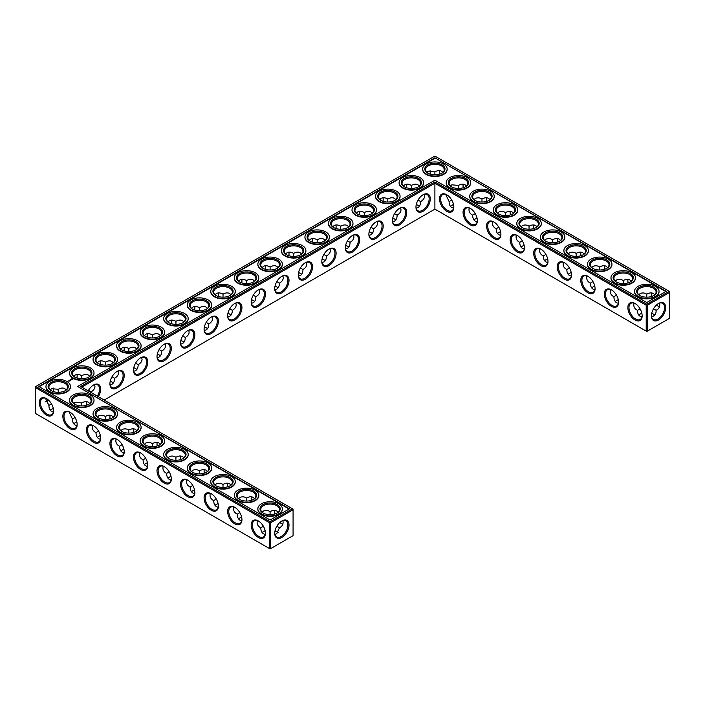 <?xml version="1.0" encoding="UTF-8"?>
<svg xmlns="http://www.w3.org/2000/svg" width="705" height="705" viewBox="0 0 705 705"><rect width="100%" height="100%" fill="white"/><g stroke="black" fill="none" stroke-linecap="round" stroke-linejoin="round"><path stroke-width="1.06" d="M653.632 314.227A10.117 5.843 0 0 0 651.684 313.408M641.876 313.408A10.117 5.843 0 0 0 639.911 314.227M654.751 315.082A9.324 5.384 0 0 0 653.368 314.06A9.324 5.384 0 0 0 651.711 313.302M641.858 313.293A9.324 5.384 0 0 0 640.184 314.06A9.324 5.384 0 0 0 638.783 315.091M640.052 308.79L637.452 310.315C637.496 313.24 638.404 315.25 640.184 316.342L641.964 316.924M659.554 303.124C660.259 306.411 659.104 308.808 656.099 310.315L653.5 308.808M656.099 310.315C656.302 313.672 654.795 315.866 651.596 316.906M371.13 232.676A10.117 5.843 0 0 0 369.164 231.857M418.215 205.49A10.117 5.843 0 0 0 416.25 204.67M394.677 219.088A10.117 5.843 0 0 0 392.703 218.268M324.053 259.863A10.117 5.843 0 0 0 322.079 259.035M347.591 246.265A10.117 5.843 0 0 0 345.626 245.446M300.506 273.452A10.117 5.843 0 0 0 298.541 272.632M182.798 341.405A10.117 5.843 0 0 0 180.832 340.586M135.713 368.592A10.117 5.843 0 0 0 133.747 367.772M159.26 355.003A10.117 5.843 0 0 0 157.285 354.183M112.174 382.18A10.117 5.843 0 0 0 110.209 381.361M100.418 435.734A10.117 5.843 0 0 0 98.444 436.554M76.871 422.136A10.117 5.843 0 0 0 74.906 422.956M253.421 300.638A10.117 5.843 0 0 0 251.456 299.81M206.345 327.816A10.117 5.843 0 0 0 204.371 326.997M229.883 314.227A10.117 5.843 0 0 0 227.918 313.408M276.968 287.041A10.117 5.843 0 0 0 274.994 286.221M53.333 408.548A10.117 5.843 0 0 0 51.368 409.367M241.665 517.285A10.117 5.843 0 0 0 239.7 518.104M276.968 531.693A10.117 5.843 0 0 0 275.012 530.883M265.212 530.874A10.117 5.843 0 0 0 263.238 531.693M194.58 490.098A10.117 5.843 0 0 0 192.615 490.918M218.127 503.687A10.117 5.843 0 0 0 216.153 504.507M171.042 476.51A10.117 5.843 0 0 0 169.077 477.329M123.957 449.323A10.117 5.843 0 0 0 121.991 450.142M147.504 462.912A10.117 5.843 0 0 0 145.53 463.731M618.338 299.81A10.117 5.843 0 0 0 616.373 300.638M594.791 286.221A10.117 5.843 0 0 0 592.826 287.041M571.253 272.632A10.117 5.843 0 0 0 569.288 273.452M547.714 259.035A10.117 5.843 0 0 0 545.74 259.863M500.629 231.857A10.117 5.843 0 0 0 498.655 232.676M524.167 245.446A10.117 5.843 0 0 0 522.202 246.265M477.082 218.268A10.117 5.843 0 0 0 475.117 219.088M453.544 204.67A10.117 5.843 0 0 0 451.579 205.49M637.452 310.279C634.438 308.79 633.293 306.393 633.989 303.097M642.149 315.523A9.324 5.384 60 0 1 640.228 319.471A9.324 5.384 60 0 1 630.904 314.086A9.324 5.384 60 0 1 630.904 303.326A9.324 5.384 60 0 1 635.293 303.635M658.259 303.652A9.297 5.367 -60 0 1 662.629 303.353A9.297 5.367 -60 0 1 662.629 314.077A9.297 5.367 -60 0 1 653.332 319.444A9.297 5.367 -60 0 1 651.411 315.505M654.76 294.769L653.368 293.509C651.526 292.522 649.331 292.734 646.776 294.161L646.758 297.184M659.554 306.763A9.324 5.384 60 0 1 657.976 306.067A9.324 5.384 60 0 1 656.496 305.018M651.561 296.488A9.324 5.384 60 0 1 651.385 294.655A9.324 5.384 60 0 1 651.579 292.927M638.8 294.778L640.184 293.536C642.546 292.601 644.731 292.822 646.749 294.179L646.749 294.179M434.897 209.138L434.897 183.256L646.212 305.256L646.212 331.13L646.776 331.456L669.75 318.193L669.75 292.319L647.34 305.256L647.34 331.13L646.212 331.13L434.897 209.138L104.181 400.07M434.897 181.952L646.776 304.278L647.34 305.256L646.212 305.256L646.776 304.278L669.186 291.341L434.897 156.069L35.25 386.807L35.25 387.459L35.814 386.481L270.103 521.744L269.539 522.722L270.667 522.722L270.103 521.744L292.513 508.807L293.077 509.786L270.667 522.722L270.667 548.605L269.539 548.605L269.539 522.722L35.25 387.459L35.25 413.333L270.103 548.931L293.077 535.659L293.077 509.133L80.634 386.481L434.897 181.952L434.897 183.256L81.771 387.133M369.191 231.742A9.324 5.384 180 0 1 370.865 232.509A9.324 5.384 180 0 1 372.258 233.54M416.276 204.565A9.324 5.384 180 0 1 417.95 205.331A9.324 5.384 180 0 1 419.343 206.362M392.729 218.153A9.324 5.384 180 0 1 394.403 218.92A9.324 5.384 180 0 1 395.796 219.951M322.106 258.929A9.324 5.384 180 0 1 323.78 259.696A9.324 5.384 180 0 1 325.172 260.727M345.644 245.34A9.324 5.384 180 0 1 347.318 246.107A9.324 5.384 180 0 1 348.719 247.129M298.567 272.518A9.324 5.384 180 0 1 300.233 273.284A9.324 5.384 180 0 1 301.634 274.315M180.859 340.48A9.324 5.384 180 0 1 182.524 341.246A9.324 5.384 180 0 1 183.926 342.277M133.774 367.666A9.324 5.384 180 0 1 135.448 368.433A9.324 5.384 180 0 1 136.84 369.455M157.312 354.069A9.324 5.384 180 0 1 158.986 354.835A9.324 5.384 180 0 1 160.379 355.866M110.227 381.255A9.324 5.384 180 0 1 111.901 382.022A9.324 5.384 180 0 1 113.293 383.053M97.325 437.417A9.324 5.384 180 0 1 98.718 436.386A9.324 5.384 180 0 1 100.392 435.619M73.778 423.828A9.324 5.384 180 0 1 75.179 422.797A9.324 5.384 180 0 1 76.854 422.031M251.482 299.704A9.324 5.384 180 0 1 253.157 300.471A9.324 5.384 180 0 1 254.549 301.502M204.397 326.891A9.324 5.384 180 0 1 206.071 327.658A9.324 5.384 180 0 1 207.464 328.68M227.935 313.293A9.324 5.384 180 0 1 229.61 314.06A9.324 5.384 180 0 1 231.002 315.091M275.02 286.115A9.324 5.384 180 0 1 276.695 286.882A9.324 5.384 180 0 1 278.087 287.904M50.24 410.231A9.324 5.384 180 0 1 51.632 409.208A9.324 5.384 180 0 1 53.307 408.442M238.572 518.968A9.324 5.384 180 0 1 239.973 517.937A9.324 5.384 180 0 1 241.639 517.17M262.119 532.557A9.324 5.384 180 0 1 263.511 531.535A9.324 5.384 180 0 1 265.186 530.768M275.038 530.768A9.324 5.384 180 0 1 276.695 531.535A9.324 5.384 180 0 1 278.078 532.548M191.496 491.782A9.324 5.384 180 0 1 192.888 490.759A9.324 5.384 180 0 1 194.562 489.993M215.034 505.379A9.324 5.384 180 0 1 216.426 504.348A9.324 5.384 180 0 1 218.101 503.582M167.949 478.193A9.324 5.384 180 0 1 169.341 477.162A9.324 5.384 180 0 1 171.015 476.395M120.863 451.006A9.324 5.384 180 0 1 122.265 449.984A9.324 5.384 180 0 1 123.93 449.217M144.41 464.604A9.324 5.384 180 0 1 145.803 463.573A9.324 5.384 180 0 1 147.477 462.806M618.311 299.704A9.324 5.384 0 0 0 616.637 300.471A9.324 5.384 0 0 0 615.245 301.502M594.773 286.115A9.324 5.384 0 0 0 593.099 286.882A9.324 5.384 0 0 0 591.707 287.904M571.226 272.518A9.324 5.384 0 0 0 569.552 273.284A9.324 5.384 0 0 0 568.159 274.315M547.688 258.929A9.324 5.384 0 0 0 546.014 259.696A9.324 5.384 0 0 0 544.621 260.727M500.603 231.742A9.324 5.384 0 0 0 498.928 232.509A9.324 5.384 0 0 0 497.536 233.54M524.141 245.34A9.324 5.384 0 0 0 522.476 246.107A9.324 5.384 0 0 0 521.074 247.129M477.065 218.153A9.324 5.384 0 0 0 475.39 218.92A9.324 5.384 0 0 0 473.998 219.951M453.518 204.565A9.324 5.384 0 0 0 451.843 205.331A9.324 5.384 0 0 0 450.451 206.362M653.632 295.633A9.324 5.384 0 0 0 656.099 291.993A9.324 5.384 0 0 0 646.776 286.609A9.324 5.384 0 0 0 637.452 291.993A9.324 5.384 0 0 0 639.911 295.633M635.002 303.458L635.002 303.458A10.117 5.843 60 0 1 642.158 315.858A10.117 5.843 60 0 1 635.002 319.991A10.117 5.843 60 0 1 627.847 307.591A10.117 5.843 60 0 1 635.002 303.458M658.54 303.485A10.09 5.825 -60 0 1 665.679 307.6A10.09 5.825 -60 0 1 658.54 319.964A10.09 5.825 -60 0 1 651.402 315.849A10.09 5.825 -60 0 1 658.54 303.485L658.54 303.485M658.259 306.226A10.117 5.843 60 0 1 656.575 304.939M651.667 296.452A10.117 5.843 60 0 1 651.394 294.337M630.094 282.044A9.324 5.384 0 0 0 632.552 278.396A9.324 5.384 0 0 0 623.229 273.011A9.324 5.384 0 0 0 613.905 278.396A9.324 5.384 0 0 0 616.373 282.044M631.222 281.172L629.821 279.92C627.988 278.924 625.784 279.145 623.229 280.572L623.211 283.586M615.253 281.18L616.637 279.938C618.999 279.013 621.184 279.224 623.202 280.59M628.023 282.89A9.324 5.384 60 0 1 627.847 281.066A9.324 5.384 60 0 1 628.04 279.339M616.514 295.192L613.905 296.717C613.949 299.651 614.857 301.661 616.637 302.753L618.426 303.335M613.905 296.69C610.9 295.192 609.746 292.804 610.451 289.508M618.611 301.925A9.324 5.384 60 0 1 616.69 305.882A9.324 5.384 60 0 1 607.366 300.497A9.324 5.384 60 0 1 607.366 289.737A9.324 5.384 60 0 1 611.746 290.046M517.294 235.505L517.294 235.505A10.117 5.843 60 0 1 524.449 247.896A10.117 5.843 60 0 1 517.294 252.029A10.117 5.843 60 0 1 510.138 239.638A10.117 5.843 60 0 1 517.294 235.505L517.294 235.505M493.747 221.908A10.117 5.843 60 0 1 493.756 221.908A10.117 5.843 60 0 1 500.911 234.307A10.117 5.843 60 0 1 493.747 238.44A10.117 5.843 60 0 1 486.591 226.041A10.117 5.843 60 0 1 493.747 221.908L493.747 221.908M470.209 208.319L470.209 208.319A10.117 5.843 60 0 1 477.364 220.718A10.117 5.843 60 0 1 470.209 224.842A10.117 5.843 60 0 1 463.053 212.452A10.117 5.843 60 0 1 470.209 208.319L470.209 208.319M446.67 194.73L446.67 194.73A10.117 5.843 60 0 1 453.826 207.12A10.117 5.843 60 0 1 446.67 211.253A10.117 5.843 60 0 1 439.515 198.863A10.117 5.843 60 0 1 446.67 194.73L446.67 194.73M611.464 289.87L611.464 289.87A10.117 5.843 60 0 1 618.62 302.269A10.117 5.843 60 0 1 611.464 306.393A10.117 5.843 60 0 1 604.3 294.003A10.117 5.843 60 0 1 611.464 289.87L611.464 289.87M587.917 276.281L587.917 276.281A10.117 5.843 60 0 1 595.073 288.671A10.117 5.843 60 0 1 587.917 292.804A10.117 5.843 60 0 1 580.761 280.405A10.117 5.843 60 0 1 587.917 276.281L587.917 276.281M564.379 262.683L564.379 262.683A10.117 5.843 60 0 1 571.535 275.082A10.117 5.843 60 0 1 564.379 279.215A10.117 5.843 60 0 1 557.223 266.816A10.117 5.843 60 0 1 564.379 262.683L564.379 262.683M540.832 249.094L540.832 249.094A10.117 5.843 60 0 1 547.988 261.493A10.117 5.843 60 0 1 540.832 265.618A10.117 5.843 60 0 1 533.676 253.227A10.117 5.843 60 0 1 540.832 249.094L540.832 249.094M423.123 194.73L423.123 194.73A10.117 5.843 120 0 0 415.968 207.12A10.117 5.843 120 0 0 423.123 211.253A10.117 5.843 120 0 0 430.279 198.863A10.117 5.843 120 0 0 423.123 194.73L423.123 194.73M399.585 208.319L399.585 208.319A10.117 5.843 120 0 0 392.429 220.718A10.117 5.843 120 0 0 399.585 224.842A10.117 5.843 120 0 0 406.741 212.452A10.117 5.843 120 0 0 399.585 208.319L399.585 208.319M376.038 221.908L376.038 221.908A10.117 5.843 120 0 0 368.882 234.307A10.117 5.843 120 0 0 376.038 238.44A10.117 5.843 120 0 0 383.203 226.041A10.117 5.843 120 0 0 376.038 221.908L376.038 221.908M352.5 235.505L352.5 235.505A10.117 5.843 120 0 0 345.344 247.896A10.117 5.843 120 0 0 352.5 252.029A10.117 5.843 120 0 0 359.656 239.638A10.117 5.843 120 0 0 352.5 235.505L352.5 235.505M328.962 249.094L328.962 249.094A10.117 5.843 120 0 0 321.797 261.493A10.117 5.843 120 0 0 328.962 265.618A10.117 5.843 120 0 0 336.118 253.227A10.117 5.843 120 0 0 328.962 249.094L328.962 249.094M305.415 262.683L305.415 262.683A10.117 5.843 120 0 0 298.259 275.082A10.117 5.843 120 0 0 305.415 279.215A10.117 5.843 120 0 0 312.571 266.816A10.117 5.843 120 0 0 305.415 262.683L305.415 262.683M281.877 276.281L281.877 276.281A10.117 5.843 120 0 0 274.721 288.671A10.117 5.843 120 0 0 281.877 292.804A10.117 5.843 120 0 0 289.032 280.405A10.117 5.843 120 0 0 281.877 276.281L281.877 276.281M258.33 289.87L258.33 289.87A10.117 5.843 120 0 0 251.174 302.269A10.117 5.843 120 0 0 258.33 306.393A10.117 5.843 120 0 0 265.485 294.003A10.117 5.843 120 0 0 258.33 289.87L258.33 289.87M234.791 303.458L234.791 303.458A10.117 5.843 120 0 0 227.636 315.858A10.117 5.843 120 0 0 234.791 319.991A10.117 5.843 120 0 0 241.947 307.591A10.117 5.843 120 0 0 234.791 303.458L234.791 303.458M211.253 317.056A10.117 5.843 120 0 0 211.244 317.056A10.117 5.843 120 0 0 204.089 329.446A10.117 5.843 120 0 0 211.253 333.58A10.117 5.843 120 0 0 218.409 321.18A10.117 5.843 120 0 0 211.253 317.056L211.244 317.056M187.706 330.645L187.706 330.645A10.117 5.843 120 0 0 180.55 343.044A10.117 5.843 120 0 0 187.706 347.168A10.117 5.843 120 0 0 194.862 334.778A10.117 5.843 120 0 0 187.706 330.645L187.706 330.645M164.168 344.234L164.168 344.234A10.117 5.843 120 0 0 157.012 356.633A10.117 5.843 120 0 0 164.168 360.766A10.117 5.843 120 0 0 171.324 348.367A10.117 5.843 120 0 0 164.168 344.234L164.168 344.234M140.621 357.832L140.621 357.832A10.117 5.843 120 0 0 133.465 370.222A10.117 5.843 120 0 0 140.621 374.355A10.117 5.843 120 0 0 147.777 361.956A10.117 5.843 120 0 0 140.621 357.832L140.621 357.832M117.083 371.42L117.083 371.42A10.117 5.843 120 0 0 109.927 383.82A10.117 5.843 120 0 0 117.083 387.944A10.117 5.843 120 0 0 124.239 375.553A10.117 5.843 120 0 0 117.083 371.42L117.083 371.42M98.312 396.686A10.117 5.843 120 0 0 100.225 386.463A10.117 5.843 120 0 0 93.536 385.009L93.536 385.009A10.117 5.843 120 0 0 88.204 390.843M157.285 445.965A10.117 5.843 60 0 1 157.012 443.85M133.747 432.368A10.117 5.843 60 0 1 133.474 430.253M110.209 418.779A10.117 5.843 60 0 1 109.927 416.664M86.662 405.19A10.117 5.843 60 0 1 86.389 403.075M281.586 523.692A10.117 5.843 60 0 1 279.903 522.405M274.994 513.919A10.117 5.843 60 0 1 274.721 511.804M251.456 500.33A10.117 5.843 60 0 1 251.183 498.215M227.918 486.732A10.117 5.843 60 0 1 227.636 484.626M204.371 473.143A10.117 5.843 60 0 1 204.097 471.028M180.832 459.554A10.117 5.843 60 0 1 180.559 457.439M281.877 520.951L281.877 520.951A10.09 5.825 120 0 0 274.738 533.315A10.09 5.825 120 0 0 281.877 537.439A10.09 5.825 120 0 0 289.015 525.075A10.09 5.825 120 0 0 281.877 520.951L281.877 520.951M46.459 398.607L46.459 398.607A10.117 5.843 60 0 1 53.615 410.997A10.117 5.843 60 0 1 46.459 415.13A10.117 5.843 60 0 1 39.295 402.731A10.117 5.843 60 0 1 46.459 398.607L46.459 398.607M69.998 412.196L69.998 412.196A10.117 5.843 60 0 1 77.153 424.595A10.117 5.843 60 0 1 69.998 428.719A10.117 5.843 60 0 1 62.842 416.329A10.117 5.843 60 0 1 69.998 412.196L69.998 412.196M93.536 425.785L93.536 425.785A10.117 5.843 60 0 1 100.7 438.184A10.117 5.843 60 0 1 93.536 442.317A10.117 5.843 60 0 1 86.38 429.918A10.117 5.843 60 0 1 93.536 425.785L93.536 425.785M117.083 439.382L117.083 439.382A10.117 5.843 60 0 1 124.239 451.773A10.117 5.843 60 0 1 117.083 455.906A10.117 5.843 60 0 1 109.927 443.507A10.117 5.843 60 0 1 117.083 439.382L117.083 439.382M140.621 452.971L140.621 452.971A10.117 5.843 60 0 1 147.777 465.362A10.117 5.843 60 0 1 140.621 469.495A10.117 5.843 60 0 1 133.465 457.104A10.117 5.843 60 0 1 140.621 452.971L140.621 452.971M164.168 466.56L164.168 466.56A10.117 5.843 60 0 1 171.324 478.959A10.117 5.843 60 0 1 164.168 483.092A10.117 5.843 60 0 1 157.012 470.693A10.117 5.843 60 0 1 164.168 466.56L164.168 466.56M187.706 480.158L187.706 480.158A10.117 5.843 60 0 1 194.862 492.548A10.117 5.843 60 0 1 187.706 496.681A10.117 5.843 60 0 1 180.55 484.282A10.117 5.843 60 0 1 187.706 480.158L187.706 480.158M211.253 493.747L211.253 493.747A10.117 5.843 60 0 1 218.409 506.137A10.117 5.843 60 0 1 211.253 510.27A10.117 5.843 60 0 1 204.089 497.88A10.117 5.843 60 0 1 211.253 493.747L211.253 493.747M234.791 507.336L234.791 507.336A10.117 5.843 60 0 1 241.947 519.735A10.117 5.843 60 0 1 234.791 523.868A10.117 5.843 60 0 1 227.636 511.469A10.117 5.843 60 0 1 234.791 507.336L234.791 507.336M258.33 520.933L258.33 520.933A10.117 5.843 60 0 1 265.485 533.324A10.117 5.843 60 0 1 258.33 537.457A10.117 5.843 60 0 1 251.174 525.058A10.117 5.843 60 0 1 258.33 520.933L258.33 520.933M430.262 172.02A10.09 5.825 -60 0 1 429.988 174.117M406.459 187.715A10.117 5.843 120 0 0 406.732 185.6M382.921 201.313A10.117 5.843 120 0 0 383.194 199.198M359.374 214.902A10.117 5.843 120 0 0 359.647 212.787M335.836 228.49A10.117 5.843 120 0 0 336.109 226.375M312.297 242.088A10.117 5.843 120 0 0 312.571 239.973M288.75 255.677A10.117 5.843 120 0 0 289.024 253.562M265.212 269.266A10.117 5.843 120 0 0 265.485 267.151M241.665 282.864A10.117 5.843 120 0 0 241.938 280.749M218.127 296.452A10.117 5.843 120 0 0 218.4 294.337M194.58 310.041A10.117 5.843 120 0 0 194.862 307.926M171.042 323.639A10.117 5.843 120 0 0 171.315 321.524M147.504 337.228A10.117 5.843 120 0 0 147.777 335.113M123.957 350.817A10.117 5.843 120 0 0 124.23 348.702M100.418 364.414A10.117 5.843 120 0 0 100.692 362.3M76.871 378.003A10.117 5.843 120 0 0 77.145 375.888M46.741 401.348A10.09 5.825 120 0 0 48.425 400.061M53.316 391.592A10.09 5.825 120 0 0 53.589 389.495M533.958 228.49A10.117 5.843 60 0 1 533.685 226.375M510.42 214.902A10.117 5.843 60 0 1 510.138 212.787M486.873 201.313A10.117 5.843 60 0 1 486.6 199.198M463.335 187.715A10.117 5.843 60 0 1 463.062 185.6M439.788 174.126A10.117 5.843 60 0 1 439.515 172.011M628.129 282.864A10.117 5.843 60 0 1 627.855 280.749M604.582 269.266A10.117 5.843 60 0 1 604.308 267.151M581.043 255.677A10.117 5.843 60 0 1 580.77 253.562M557.496 242.088A10.117 5.843 60 0 1 557.223 239.973M369.076 235.373L370.865 234.791C372.645 233.699 373.553 231.689 373.597 228.764L370.98 227.257M416.161 208.195L417.95 207.614C419.722 206.521 420.638 204.503 420.673 201.577L418.065 200.07M392.623 221.784L394.403 221.203C396.184 220.11 397.091 218.101 397.135 215.166L394.527 213.659M322 262.56L323.78 261.978C325.56 260.885 326.468 258.876 326.512 255.941L323.895 254.435M345.538 248.971L347.318 248.389C349.098 247.296 350.006 245.278 350.05 242.353L347.442 240.846M298.453 276.149L300.233 275.567C302.013 274.474 302.93 272.465 302.965 269.539L300.356 268.032M180.744 344.111L182.524 343.529C184.305 342.436 185.221 340.427 185.256 337.492L182.648 335.985M133.659 371.297L135.448 370.715C137.219 369.623 138.136 367.605 138.171 364.679L135.563 363.172M157.206 357.699L158.986 357.118C160.766 356.025 161.674 354.016 161.718 351.09L159.101 349.574M91.077 392.5L91.095 391.865L88.478 390.35M110.121 384.886L111.901 384.304C113.681 383.212 114.589 381.202 114.633 378.268L112.025 376.761M92.531 425.423C91.826 428.719 92.981 431.107 95.986 432.606L95.986 432.641C96.1 436.554 97.607 438.757 100.498 439.25M95.986 432.606L98.594 431.116M68.984 411.835L72.448 419.043C72.562 422.956 74.069 425.168 76.96 425.661M72.448 419.017L75.047 417.519M251.368 303.335L253.157 302.753C254.928 301.661 255.844 299.651 255.88 296.717L253.271 295.21M204.283 330.522L206.071 329.94C207.852 328.847 208.759 326.829 208.803 323.903L206.186 322.396M227.83 316.924L229.61 316.342C231.39 315.25 232.298 313.24 232.342 310.315L229.733 308.799M274.915 289.746L276.695 289.165C278.475 288.072 279.383 286.054 279.427 283.128L276.809 281.621M45.446 398.237L48.901 405.454C49.015 409.367 50.522 411.57 53.421 412.072M48.901 405.419L51.509 403.93M233.778 506.974C233.073 510.27 234.227 512.658 237.241 514.157L237.241 514.192C237.356 518.104 238.863 520.308 241.753 520.801M237.241 514.157L239.841 512.667M274.932 534.372L276.695 533.791L279.427 527.781L276.827 526.283M257.325 520.563C256.62 523.859 257.774 526.256 260.779 527.745L260.779 527.781C260.894 531.693 262.401 533.897 265.291 534.399M260.779 527.745L263.388 526.256M186.693 479.788C185.997 483.084 187.142 485.481 190.156 486.97L190.156 487.005C190.271 490.918 191.778 493.121 194.668 493.623M190.156 486.97L192.756 485.481M210.24 493.385C209.535 496.673 210.689 499.07 213.694 500.568L213.694 500.594C213.809 504.507 215.316 506.719 218.215 507.212M213.694 500.568L216.303 499.07M163.155 466.199C162.45 469.495 163.604 471.883 166.618 473.381L166.618 473.416C166.732 477.329 168.231 479.532 171.13 480.026M166.618 473.381L169.218 471.892M116.069 439.012C115.364 442.308 116.519 444.705 119.533 446.195L119.533 446.23C119.647 450.142 121.145 452.346 124.045 452.848M119.533 446.195L122.132 444.705M139.616 452.61C138.911 455.897 140.066 458.294 143.071 459.792L143.071 459.819C143.185 463.731 144.692 465.943 147.583 466.437M143.071 459.792L145.671 458.294M592.967 281.603L590.367 283.128C590.411 286.054 591.319 288.072 593.099 289.165L594.879 289.746M569.428 268.015L566.829 269.539C566.864 272.465 567.781 274.474 569.552 275.567L571.341 276.149M545.89 254.417L543.282 255.941C543.326 258.876 544.234 260.885 546.014 261.978L547.794 262.56M498.805 227.239L496.197 228.764C496.241 231.689 497.148 233.699 498.928 234.791L500.717 235.373M522.343 240.828L519.744 242.353C519.779 245.278 520.695 247.296 522.476 248.389L524.256 248.971M475.258 213.641L472.658 215.166C472.702 218.101 473.61 220.11 475.39 221.203L477.17 221.784M451.72 200.053L449.12 201.577C449.156 204.503 450.072 206.521 451.843 207.614L453.632 208.195M639.62 295.465A10.117 5.843 0 0 0 653.932 295.465A10.117 5.843 0 0 0 653.932 287.208A10.117 5.843 0 0 0 639.62 287.208A10.117 5.843 0 0 0 639.62 295.465L639.62 295.465M616.073 281.877A10.117 5.843 0 0 0 630.385 281.877A10.117 5.843 0 0 0 630.385 273.611A10.117 5.843 0 0 0 616.073 273.611A10.117 5.843 0 0 0 616.073 281.877L616.073 281.877M669.186 291.341L669.75 292.319L669.186 291.341M524.441 247.561A9.324 5.384 60 0 1 522.52 251.509A9.324 5.384 60 0 1 513.196 246.133A9.324 5.384 60 0 1 513.196 235.364A9.324 5.384 60 0 1 517.585 235.673M500.902 233.972A9.324 5.384 60 0 1 498.981 237.92A9.324 5.384 60 0 1 489.658 232.535A9.324 5.384 60 0 1 489.658 221.775A9.324 5.384 60 0 1 494.038 222.084M477.364 220.374A9.324 5.384 60 0 1 475.434 224.331A9.324 5.384 60 0 1 466.111 218.947A9.324 5.384 60 0 1 466.111 208.186A9.324 5.384 60 0 1 470.499 208.495M453.817 206.785A9.324 5.384 60 0 1 451.896 210.733A9.324 5.384 60 0 1 442.573 205.358A9.324 5.384 60 0 1 442.573 194.589A9.324 5.384 60 0 1 446.952 194.897M595.073 288.336A9.324 5.384 60 0 1 593.143 292.284A9.324 5.384 60 0 1 583.819 286.909A9.324 5.384 60 0 1 583.819 276.14A9.324 5.384 60 0 1 588.208 276.448M571.526 274.747A9.324 5.384 60 0 1 569.605 278.695A9.324 5.384 60 0 1 560.281 273.311A9.324 5.384 60 0 1 560.281 262.551A9.324 5.384 60 0 1 564.661 262.859M547.988 261.15A9.324 5.384 60 0 1 546.058 265.106A9.324 5.384 60 0 1 536.743 259.722A9.324 5.384 60 0 1 536.743 248.962A9.324 5.384 60 0 1 541.123 249.27M415.976 206.785A9.324 5.384 120 0 0 417.898 210.733A9.324 5.384 120 0 0 427.221 205.358A9.324 5.384 120 0 0 427.221 194.589A9.324 5.384 120 0 0 422.841 194.897M392.429 220.374A9.324 5.384 120 0 0 394.359 224.331A9.324 5.384 120 0 0 403.683 218.947A9.324 5.384 120 0 0 403.683 208.186A9.324 5.384 120 0 0 399.294 208.495M368.891 233.972A9.324 5.384 120 0 0 370.812 237.92A9.324 5.384 120 0 0 380.136 232.535A9.324 5.384 120 0 0 380.136 221.775A9.324 5.384 120 0 0 375.756 222.084M345.353 247.561A9.324 5.384 120 0 0 347.274 251.509A9.324 5.384 120 0 0 356.598 246.133A9.324 5.384 120 0 0 356.598 235.364A9.324 5.384 120 0 0 352.209 235.673M321.806 261.15A9.324 5.384 120 0 0 323.736 265.106A9.324 5.384 120 0 0 333.051 259.722A9.324 5.384 120 0 0 333.051 248.962A9.324 5.384 120 0 0 328.671 249.27M298.268 274.747A9.324 5.384 120 0 0 300.189 278.695A9.324 5.384 120 0 0 309.513 273.311A9.324 5.384 120 0 0 309.513 262.551A9.324 5.384 120 0 0 305.124 262.859M274.721 288.336A9.324 5.384 120 0 0 276.651 292.284A9.324 5.384 120 0 0 285.974 286.909A9.324 5.384 120 0 0 285.974 276.14A9.324 5.384 120 0 0 281.586 276.448M251.183 301.925A9.324 5.384 120 0 0 253.104 305.882A9.324 5.384 120 0 0 262.427 300.497A9.324 5.384 120 0 0 262.427 289.737A9.324 5.384 120 0 0 258.048 290.046M227.636 315.523A9.324 5.384 120 0 0 229.566 319.471A9.324 5.384 120 0 0 238.889 314.086A9.324 5.384 120 0 0 238.889 303.326A9.324 5.384 120 0 0 234.501 303.635M204.097 329.112A9.324 5.384 120 0 0 206.019 333.06A9.324 5.384 120 0 0 215.342 327.684A9.324 5.384 120 0 0 215.342 316.915A9.324 5.384 120 0 0 210.962 317.224M180.559 342.7A9.324 5.384 120 0 0 182.48 346.657A9.324 5.384 120 0 0 191.804 341.273A9.324 5.384 120 0 0 191.804 330.513A9.324 5.384 120 0 0 187.415 330.821M157.012 356.298A9.324 5.384 120 0 0 158.942 360.246A9.324 5.384 120 0 0 168.257 354.862A9.324 5.384 120 0 0 168.257 344.102A9.324 5.384 120 0 0 163.877 344.41M133.474 369.887A9.324 5.384 120 0 0 135.395 373.835A9.324 5.384 120 0 0 144.719 368.459A9.324 5.384 120 0 0 144.719 357.691A9.324 5.384 120 0 0 140.339 357.999M109.927 383.476A9.324 5.384 120 0 0 111.857 387.433A9.324 5.384 120 0 0 121.181 382.048A9.324 5.384 120 0 0 121.181 371.288A9.324 5.384 120 0 0 116.792 371.597M97.343 396.122A9.324 5.384 120 0 0 97.634 384.877A9.324 5.384 120 0 0 93.254 385.186M157.18 445.992A9.324 5.384 60 0 1 157.012 444.159A9.324 5.384 60 0 1 157.206 442.44M133.642 432.403A9.324 5.384 60 0 1 133.465 430.57A9.324 5.384 60 0 1 133.659 428.851M110.095 418.814A9.324 5.384 60 0 1 109.927 416.981A9.324 5.384 60 0 1 110.121 415.254M86.556 405.216A9.324 5.384 60 0 1 86.38 403.383A9.324 5.384 60 0 1 86.574 401.665M282.881 524.229A9.324 5.384 60 0 1 281.313 523.542A9.324 5.384 60 0 1 279.823 522.484M274.888 513.954A9.324 5.384 60 0 1 274.721 512.121A9.324 5.384 60 0 1 274.915 510.402M251.35 500.365A9.324 5.384 60 0 1 251.174 498.532A9.324 5.384 60 0 1 251.368 496.805M227.803 486.767A9.324 5.384 60 0 1 227.636 484.934A9.324 5.384 60 0 1 227.83 483.216M204.265 473.178A9.324 5.384 60 0 1 204.089 471.345A9.324 5.384 60 0 1 204.283 469.627M180.727 459.589A9.324 5.384 60 0 1 180.55 457.757A9.324 5.384 60 0 1 180.744 456.029M274.738 532.98A9.297 5.367 120 0 0 276.66 536.919A9.297 5.367 120 0 0 285.957 531.552A9.297 5.367 120 0 0 285.957 520.819A9.297 5.367 120 0 0 281.586 521.127M53.606 410.662A9.324 5.384 60 0 1 51.685 414.611A9.324 5.384 60 0 1 42.362 409.235A9.324 5.384 60 0 1 42.362 398.466A9.324 5.384 60 0 1 46.741 398.774M77.145 424.251A9.324 5.384 60 0 1 75.224 428.208A9.324 5.384 60 0 1 65.9 422.824A9.324 5.384 60 0 1 65.9 412.064A9.324 5.384 60 0 1 70.288 412.372M100.692 437.849A9.324 5.384 60 0 1 98.762 441.797A9.324 5.384 60 0 1 89.447 436.413A9.324 5.384 60 0 1 89.447 425.653A9.324 5.384 60 0 1 93.827 425.961M124.23 451.438A9.324 5.384 60 0 1 122.309 455.386A9.324 5.384 60 0 1 112.985 450.01A9.324 5.384 60 0 1 112.985 439.241A9.324 5.384 60 0 1 117.374 439.55M147.777 465.027A9.324 5.384 60 0 1 145.847 468.984A9.324 5.384 60 0 1 136.523 463.599A9.324 5.384 60 0 1 136.523 452.83A9.324 5.384 60 0 1 140.912 453.148M171.315 478.625A9.324 5.384 60 0 1 169.394 482.572A9.324 5.384 60 0 1 160.07 477.188A9.324 5.384 60 0 1 160.07 466.428A9.324 5.384 60 0 1 164.45 466.736M194.862 492.213A9.324 5.384 60 0 1 192.932 496.161A9.324 5.384 60 0 1 183.608 490.786A9.324 5.384 60 0 1 183.608 480.017A9.324 5.384 60 0 1 187.997 480.325M218.4 505.802A9.324 5.384 60 0 1 216.479 509.759A9.324 5.384 60 0 1 207.155 504.375A9.324 5.384 60 0 1 207.155 493.606A9.324 5.384 60 0 1 211.535 493.923M241.938 519.4A9.324 5.384 60 0 1 240.017 523.348A9.324 5.384 60 0 1 230.694 517.963A9.324 5.384 60 0 1 230.694 507.203A9.324 5.384 60 0 1 235.082 507.512M265.485 532.989A9.324 5.384 60 0 1 263.555 536.937A9.324 5.384 60 0 1 254.241 531.561A9.324 5.384 60 0 1 254.241 520.792A9.324 5.384 60 0 1 258.62 521.101M430.068 170.628A9.297 5.367 -60 0 1 430.262 172.337A9.297 5.367 -60 0 1 430.094 174.153M406.565 187.75A9.324 5.384 120 0 0 406.741 185.917A9.324 5.384 120 0 0 406.547 184.199M383.026 201.339A9.324 5.384 120 0 0 383.203 199.515A9.324 5.384 120 0 0 383 197.788M359.48 214.937A9.324 5.384 120 0 0 359.656 213.104A9.324 5.384 120 0 0 359.462 211.377M335.941 228.526A9.324 5.384 120 0 0 336.118 226.693A9.324 5.384 120 0 0 335.924 224.974M312.403 242.115A9.324 5.384 120 0 0 312.571 240.29A9.324 5.384 120 0 0 312.377 238.563M288.856 255.712A9.324 5.384 120 0 0 289.032 253.879A9.324 5.384 120 0 0 288.839 252.152M265.318 269.301A9.324 5.384 120 0 0 265.485 267.468A9.324 5.384 120 0 0 265.291 265.75M241.771 282.89A9.324 5.384 120 0 0 241.947 281.066A9.324 5.384 120 0 0 241.753 279.339M218.233 296.488A9.324 5.384 120 0 0 218.409 294.655A9.324 5.384 120 0 0 218.215 292.927M194.695 310.077A9.324 5.384 120 0 0 194.862 308.244A9.324 5.384 120 0 0 194.668 306.525M171.148 323.665A9.324 5.384 120 0 0 171.324 321.841A9.324 5.384 120 0 0 171.13 320.114M147.609 337.263A9.324 5.384 120 0 0 147.777 335.43A9.324 5.384 120 0 0 147.583 333.703M124.062 350.852A9.324 5.384 120 0 0 124.239 349.019A9.324 5.384 120 0 0 124.045 347.301M100.524 364.441A9.324 5.384 120 0 0 100.7 362.608A9.324 5.384 120 0 0 100.498 360.889M76.977 378.039A9.324 5.384 120 0 0 77.153 376.206A9.324 5.384 120 0 0 76.96 374.478M45.446 401.876A9.297 5.367 120 0 0 47.023 401.189A9.297 5.367 120 0 0 48.513 400.132M53.421 391.619A9.297 5.367 120 0 0 53.598 389.803A9.297 5.367 120 0 0 53.404 388.094M533.852 228.526A9.324 5.384 60 0 1 533.676 226.693A9.324 5.384 60 0 1 533.87 224.974M510.305 214.937A9.324 5.384 60 0 1 510.138 213.104A9.324 5.384 60 0 1 510.332 211.377M486.767 201.339A9.324 5.384 60 0 1 486.591 199.515A9.324 5.384 60 0 1 486.785 197.788M463.229 187.75A9.324 5.384 60 0 1 463.053 185.917A9.324 5.384 60 0 1 463.247 184.199M439.682 174.161A9.324 5.384 60 0 1 439.515 172.328A9.324 5.384 60 0 1 439.708 170.601M604.476 269.301A9.324 5.384 60 0 1 604.3 267.468A9.324 5.384 60 0 1 604.502 265.75M580.938 255.712A9.324 5.384 60 0 1 580.761 253.879A9.324 5.384 60 0 1 580.955 252.152M557.391 242.115A9.324 5.384 60 0 1 557.223 240.29A9.324 5.384 60 0 1 557.417 238.563M377.069 221.546L377.457 223.379C377.395 225.468 376.109 227.257 373.597 228.764M348.719 226.807L347.318 225.556C345.485 224.56 343.282 224.78 340.726 226.208L340.726 226.208C338.171 224.78 335.977 224.56 334.135 225.556L332.742 226.807M353.522 235.135L353.91 236.968C353.857 239.057 352.57 240.854 350.05 242.353M340.726 229.222L340.726 226.208M364.274 215.633L364.274 212.61C361.718 211.183 359.515 210.971 357.682 211.958L356.281 213.218M372.258 213.218L370.865 211.958C369.023 210.971 366.829 211.183 364.274 212.61L364.274 212.61M424.146 194.36L424.542 196.193C424.481 198.281 423.194 200.079 420.673 201.577M395.796 199.621L394.403 198.369C392.57 197.374 390.367 197.594 387.812 199.022L387.812 199.022C385.256 197.594 383.062 197.374 381.22 198.369L379.828 199.621M400.607 207.949L400.995 209.79C400.933 211.87 399.647 213.668 397.135 215.166M387.812 202.035L387.812 199.022M411.359 188.446L411.359 185.433C408.794 184.005 406.6 183.785 404.767 184.78L403.366 186.032M419.343 186.032L417.95 184.78C416.109 183.785 413.914 184.005 411.359 185.433L411.359 185.433M329.984 248.724L330.372 250.566C330.31 252.646 329.024 254.443 326.512 255.941M301.634 253.994L300.233 252.734C298.4 251.747 296.206 251.958 293.641 253.386L293.641 253.386C291.086 251.958 288.891 251.747 287.05 252.734L285.657 253.994M306.437 262.322L306.825 264.155C306.772 266.243 305.485 268.032 302.965 269.539M293.641 256.409L293.641 253.386M317.188 242.811L317.188 239.797C314.633 238.369 312.43 238.149 310.597 239.145L309.204 240.396M325.172 240.396L323.78 239.145C321.938 238.149 319.744 238.369 317.188 239.797L317.188 239.797M278.087 267.583L276.695 266.331C274.862 265.336 272.659 265.556 270.103 266.983L270.103 266.983C267.548 265.556 265.353 265.336 263.511 266.331L262.119 267.583M282.899 275.911L283.287 277.744C283.225 279.832 281.938 281.63 279.427 283.128M270.103 269.997L270.103 266.983M188.728 330.275L189.116 332.117C189.063 334.196 187.777 335.994 185.256 337.492M160.379 335.545L158.986 334.285C157.144 333.298 154.95 333.509 152.395 334.937L152.395 334.937C149.839 333.509 147.636 333.298 145.803 334.285L144.41 335.545M165.19 343.873L165.578 345.706C165.516 347.794 164.23 349.583 161.718 351.09M152.395 337.959L152.395 334.937M175.933 324.362L175.933 321.348C173.377 319.92 171.183 319.7 169.341 320.696L167.949 321.947M183.926 321.947L182.524 320.696C180.691 319.7 178.497 319.92 175.933 321.348L175.933 321.348M141.643 357.461L142.04 359.294C141.978 361.383 140.692 363.181 138.171 364.679M113.293 362.723L111.901 361.471C110.068 360.475 107.865 360.696 105.309 362.123L105.309 362.123C102.754 360.696 100.559 360.475 98.718 361.471L97.325 362.723M118.105 371.05L118.493 372.883C118.431 374.972 117.145 376.77 114.633 378.268M105.309 365.137L105.309 362.123M128.856 351.548L128.856 348.534C126.292 347.107 124.098 346.886 122.265 347.882L120.863 349.134M136.84 349.134L135.448 347.882C133.606 346.886 131.412 347.107 128.856 348.534L128.856 348.534M94.567 384.648L94.955 386.481C94.893 388.57 93.606 390.358 91.095 391.865M66.217 389.909L64.816 388.658C62.983 387.662 60.78 387.882 58.224 389.31L51.632 388.675L50.249 389.918M58.207 392.324L58.198 389.319M81.771 378.735L81.771 375.712C79.216 374.285 77.012 374.073 75.179 375.06L73.778 376.32M89.755 376.32L88.363 375.06C86.521 374.073 84.327 374.285 81.771 375.712L81.771 375.712M128.83 433.099L128.83 430.094C126.794 428.737 124.609 428.517 122.265 429.451L120.872 430.693M105.292 419.51L105.283 416.505C103.256 415.139 101.071 414.928 98.718 415.862L97.334 417.104M113.293 417.096L111.901 415.835C110.068 414.848 107.865 415.06 105.309 416.488L105.283 416.505M81.754 405.913L81.745 402.916L75.179 402.264L73.796 403.507M89.755 403.498L88.363 402.247C86.521 401.251 84.327 401.471 81.771 402.899L81.745 402.916M259.361 289.499L259.748 291.341C259.687 293.421 258.4 295.219 255.88 296.717M231.002 294.769L229.61 293.509C227.777 292.522 225.574 292.734 223.018 294.161L223.018 294.161C220.462 292.734 218.268 292.522 216.426 293.509L215.034 294.769M235.814 303.097L236.201 304.93C236.149 307.019 234.853 308.808 232.342 310.315M223.018 297.184L223.018 294.161M246.565 283.586L246.565 280.572C244 279.145 241.806 278.924 239.973 279.92L238.572 281.172M254.549 281.172L253.157 279.92C251.315 278.924 249.121 279.145 246.565 280.572L246.565 280.572M212.275 316.686L212.663 318.519C212.602 320.608 211.315 322.405 208.803 323.903M199.48 310.773L199.48 307.759C196.924 306.331 194.721 306.111 192.888 307.107L191.496 308.358M207.464 308.358L206.071 307.107C204.23 306.111 202.035 306.331 199.48 307.759L199.48 307.759M270.086 514.65L270.077 511.645C268.05 510.288 265.864 510.067 263.511 511.002L262.128 512.244M246.538 501.052L246.538 498.056C244.503 496.69 242.317 496.479 239.973 497.413L238.59 498.655M254.549 498.638L253.157 497.386C251.315 496.399 249.121 496.611 246.565 498.038L246.538 498.056M279.427 527.781C282.432 526.283 283.586 523.885 282.881 520.59M278.087 512.235L276.695 510.984C274.862 509.988 272.659 510.209 270.103 511.636L270.077 511.645M223 487.463L222.991 484.467C220.965 483.101 218.779 482.89 216.426 483.815L215.043 485.058M199.462 473.875L199.453 470.87C197.426 469.512 195.232 469.292 192.888 470.226L191.504 471.469M207.464 471.46L206.071 470.209C204.23 469.213 202.035 469.433 199.48 470.861L199.453 470.87M231.002 485.049L229.61 483.797C227.777 482.802 225.574 483.022 223.018 484.45L222.991 484.467M175.915 460.286L175.906 457.281C173.879 455.915 171.694 455.703 169.341 456.637L167.957 457.88M183.926 457.871L182.524 456.611C180.691 455.624 178.497 455.835 175.933 457.263L175.906 457.281M152.377 446.688L152.368 443.692C150.341 442.326 148.147 442.114 145.803 443.04L144.419 444.282M136.84 430.685L135.448 429.433C133.606 428.437 131.412 428.658 128.856 430.085L128.83 430.094M160.379 444.273L158.986 443.022C157.144 442.026 154.95 442.246 152.395 443.674L152.368 443.692M590.367 283.093C587.362 281.603 586.207 279.206 586.904 275.911M607.675 267.583L606.282 266.331C604.441 265.336 602.246 265.556 599.691 266.983L599.673 269.997M591.715 267.592L593.099 266.349C595.461 265.415 597.646 265.635 599.664 266.992L599.664 266.992M566.829 269.504C563.815 268.015 562.66 265.618 563.365 262.322M584.137 253.994L582.735 252.734C580.902 251.747 578.708 251.958 576.144 253.386L576.126 256.409M568.168 254.003L569.552 252.76C571.914 251.826 574.108 252.046 576.117 253.403L576.117 253.403M543.282 255.915C540.277 254.417 539.122 252.029 539.827 248.733M560.59 240.396L559.197 239.145C557.364 238.149 555.161 238.369 552.605 239.797L552.588 242.811M544.63 240.405L546.014 239.162C548.375 238.237 550.561 238.449 552.579 239.815L552.579 239.815M496.197 228.728C493.192 227.239 492.037 224.842 492.742 221.546M521.083 226.816L522.476 225.574C524.828 224.639 527.023 224.86 529.041 226.217L529.041 229.222M519.744 242.317C516.73 240.828 515.575 238.431 516.28 235.135M513.504 213.218L512.112 211.958C510.279 210.971 508.076 211.183 505.52 212.61L505.503 215.633M497.545 213.227L498.928 211.985C501.29 211.051 503.476 211.271 505.494 212.628L505.494 212.628M537.051 226.807L535.659 225.556C533.817 224.56 531.623 224.78 529.067 226.208L529.041 226.217M450.46 186.041L451.843 184.798L458.409 185.45L458.417 188.446M449.12 201.542L445.657 194.36M442.881 172.443L441.489 171.183C439.647 170.196 437.452 170.407 434.897 171.835L434.879 174.858M426.922 172.452L428.305 171.209L434.87 171.853M472.658 215.14C469.653 213.641 468.499 211.253 469.195 207.957M489.966 199.621L488.574 198.369C486.732 197.374 484.538 197.594 481.982 199.022L481.964 202.035M474.007 199.63L475.39 198.387C477.752 197.462 479.938 197.673 481.956 199.039L481.956 199.039M466.428 186.032L465.027 184.78C463.194 183.785 461 184.005 458.435 185.433L458.409 185.45M638.113 296.338A12.249 7.076 0 0 0 651.464 297.871A12.249 7.076 0 0 0 659.025 291.341A12.249 7.076 0 0 0 646.776 284.265A12.249 7.076 0 0 0 634.518 291.341A12.249 7.076 0 0 0 638.113 296.338M606.556 268.446A9.324 5.384 0 0 0 609.014 264.807A9.324 5.384 0 0 0 599.691 259.422A9.324 5.384 0 0 0 590.367 264.807A9.324 5.384 0 0 0 592.826 268.446M614.566 282.749A12.249 7.076 0 0 0 627.917 284.282A12.249 7.076 0 0 0 635.487 277.744A12.249 7.076 0 0 0 623.229 270.676A12.249 7.076 0 0 0 610.979 277.744A12.249 7.076 0 0 0 614.566 282.749M434.897 157.814L666.172 291.341L646.776 302.533L434.897 180.207L77.629 386.481L289.499 508.807L270.103 520.008L38.828 386.481L434.897 157.814L665.793 291.553M357.409 214.082A9.324 5.384 180 0 1 354.95 210.442A9.324 5.384 180 0 1 364.274 205.058A9.324 5.384 180 0 1 373.597 210.442A9.324 5.384 180 0 1 371.13 214.082M333.87 227.671A9.324 5.384 180 0 1 331.403 224.031A9.324 5.384 180 0 1 340.726 218.647A9.324 5.384 180 0 1 350.05 224.031A9.324 5.384 180 0 1 347.591 227.671M380.947 200.493A9.324 5.384 180 0 1 378.488 196.845A9.324 5.384 180 0 1 387.812 191.469A9.324 5.384 180 0 1 397.135 196.845A9.324 5.384 180 0 1 394.677 200.493M404.494 186.895A9.324 5.384 180 0 1 402.035 183.256A9.324 5.384 180 0 1 411.359 177.871A9.324 5.384 180 0 1 420.673 183.256A9.324 5.384 180 0 1 418.215 186.895M441.762 173.307A9.324 5.384 0 0 0 444.22 169.667A9.324 5.384 0 0 0 434.897 164.283A9.324 5.384 0 0 0 425.573 169.667A9.324 5.384 0 0 0 428.032 173.307M310.323 241.269A9.324 5.384 180 0 1 307.865 237.62A9.324 5.384 180 0 1 317.188 232.236A9.324 5.384 180 0 1 326.512 237.62A9.324 5.384 180 0 1 324.053 241.269M286.785 254.857A9.324 5.384 180 0 1 284.326 251.218A9.324 5.384 180 0 1 293.641 245.833A9.324 5.384 180 0 1 302.965 251.218A9.324 5.384 180 0 1 300.506 254.857M263.238 268.446A9.324 5.384 180 0 1 260.779 264.807A9.324 5.384 180 0 1 270.103 259.422A9.324 5.384 180 0 1 279.427 264.807A9.324 5.384 180 0 1 276.968 268.446M169.077 322.82A9.324 5.384 180 0 1 166.618 319.171A9.324 5.384 180 0 1 175.933 313.787A9.324 5.384 180 0 1 185.256 319.171A9.324 5.384 180 0 1 182.798 322.82M145.53 336.408A9.324 5.384 180 0 1 143.071 332.769A9.324 5.384 180 0 1 152.395 327.384A9.324 5.384 180 0 1 161.718 332.769A9.324 5.384 180 0 1 159.26 336.408M192.615 309.222A9.324 5.384 180 0 1 190.156 305.582A9.324 5.384 180 0 1 199.48 300.198A9.324 5.384 180 0 1 208.803 305.582A9.324 5.384 180 0 1 206.345 309.222M121.991 349.997A9.324 5.384 180 0 1 119.533 346.358A9.324 5.384 180 0 1 128.856 340.973A9.324 5.384 180 0 1 138.171 346.358A9.324 5.384 180 0 1 135.713 349.997M98.444 363.595A9.324 5.384 180 0 1 95.986 359.947A9.324 5.384 180 0 1 105.309 354.562A9.324 5.384 180 0 1 114.633 359.947A9.324 5.384 180 0 1 112.174 363.595M74.906 377.184A9.324 5.384 180 0 1 72.448 373.544A9.324 5.384 180 0 1 81.771 368.16A9.324 5.384 180 0 1 91.095 373.544A9.324 5.384 180 0 1 88.627 377.184M51.368 390.773A9.324 5.384 180 0 1 48.901 387.133A9.324 5.384 180 0 1 58.224 381.749A9.324 5.384 180 0 1 67.548 387.133A9.324 5.384 180 0 1 65.089 390.773M121.991 431.548A9.324 5.384 180 0 1 119.533 427.909A9.324 5.384 180 0 1 128.856 422.524A9.324 5.384 180 0 1 138.171 427.909A9.324 5.384 180 0 1 135.713 431.548M98.444 417.959A9.324 5.384 180 0 1 95.986 414.311A9.324 5.384 180 0 1 105.309 408.935A9.324 5.384 180 0 1 114.633 414.311A9.324 5.384 180 0 1 112.174 417.959M74.906 404.362A9.324 5.384 180 0 1 72.448 400.722A9.324 5.384 180 0 1 81.771 395.338A9.324 5.384 180 0 1 91.095 400.722A9.324 5.384 180 0 1 88.627 404.362M239.7 282.044A9.324 5.384 180 0 1 237.241 278.396A9.324 5.384 180 0 1 246.565 273.011A9.324 5.384 180 0 1 255.88 278.396A9.324 5.384 180 0 1 253.421 282.044M216.153 295.633A9.324 5.384 180 0 1 213.694 291.993A9.324 5.384 180 0 1 223.018 286.609A9.324 5.384 180 0 1 232.342 291.993A9.324 5.384 180 0 1 229.883 295.633M263.238 513.099A9.324 5.384 180 0 1 260.779 509.459A9.324 5.384 180 0 1 270.103 504.075A9.324 5.384 180 0 1 279.427 509.459A9.324 5.384 180 0 1 276.968 513.099M239.7 499.51A9.324 5.384 180 0 1 237.241 495.862A9.324 5.384 180 0 1 246.565 490.486A9.324 5.384 180 0 1 255.88 495.862A9.324 5.384 180 0 1 253.421 499.51M216.153 485.912A9.324 5.384 180 0 1 213.694 482.273A9.324 5.384 180 0 1 223.018 476.888A9.324 5.384 180 0 1 232.342 482.273A9.324 5.384 180 0 1 229.883 485.912M192.615 472.324A9.324 5.384 180 0 1 190.156 468.684A9.324 5.384 180 0 1 199.48 463.3A9.324 5.384 180 0 1 208.803 468.684A9.324 5.384 180 0 1 206.345 472.324M169.077 458.735A9.324 5.384 180 0 1 166.618 455.086A9.324 5.384 180 0 1 175.933 449.711A9.324 5.384 180 0 1 185.256 455.086A9.324 5.384 180 0 1 182.798 458.735M145.53 445.137A9.324 5.384 180 0 1 143.071 441.497A9.324 5.384 180 0 1 152.395 436.113A9.324 5.384 180 0 1 161.718 441.497A9.324 5.384 180 0 1 159.26 445.137M583.009 254.857A9.324 5.384 0 0 0 585.467 251.218A9.324 5.384 0 0 0 576.144 245.833A9.324 5.384 0 0 0 566.829 251.218A9.324 5.384 0 0 0 569.288 254.857M559.47 241.269A9.324 5.384 0 0 0 561.929 237.62A9.324 5.384 0 0 0 552.605 232.236A9.324 5.384 0 0 0 543.282 237.62A9.324 5.384 0 0 0 545.74 241.269M535.923 227.671A9.324 5.384 0 0 0 538.382 224.031A9.324 5.384 0 0 0 529.067 218.647A9.324 5.384 0 0 0 519.744 224.031A9.324 5.384 0 0 0 522.202 227.671M512.385 214.082A9.324 5.384 0 0 0 514.844 210.442A9.324 5.384 0 0 0 505.52 205.058A9.324 5.384 0 0 0 496.197 210.442A9.324 5.384 0 0 0 498.655 214.082M488.847 200.493A9.324 5.384 0 0 0 491.306 196.845A9.324 5.384 0 0 0 481.982 191.469A9.324 5.384 0 0 0 472.658 196.845A9.324 5.384 0 0 0 475.117 200.493M465.3 186.895A9.324 5.384 0 0 0 467.759 183.256A9.324 5.384 0 0 0 458.435 177.871A9.324 5.384 0 0 0 449.12 183.256A9.324 5.384 0 0 0 451.579 186.895M659.016 291.553A12.249 7.076 180 0 1 659.025 291.773A12.249 7.076 180 0 1 651.464 298.303A12.249 7.076 180 0 1 638.113 296.77A12.249 7.076 180 0 1 634.518 291.773A12.249 7.076 180 0 1 634.526 291.553M592.535 268.288A10.117 5.843 0 0 0 606.846 268.288A10.117 5.843 0 0 0 606.846 260.022A10.117 5.843 0 0 0 592.535 260.022A10.117 5.843 0 0 0 592.535 268.288L592.535 268.288M635.478 277.964A12.249 7.076 180 0 1 635.487 278.184A12.249 7.076 180 0 1 627.917 284.714A12.249 7.076 180 0 1 614.566 283.181A12.249 7.076 180 0 1 610.979 278.184A12.249 7.076 180 0 1 610.988 277.964M39.207 386.692L434.897 158.246M77.629 386.481L289.129 509.019M371.429 213.915A10.117 5.843 180 0 1 357.118 213.915A10.117 5.843 180 0 1 357.118 205.657A10.117 5.843 180 0 1 371.429 205.657A10.117 5.843 180 0 1 371.429 213.915L371.429 213.915M347.882 227.512A10.117 5.843 180 0 1 333.571 227.512A10.117 5.843 180 0 1 333.571 219.246A10.117 5.843 180 0 1 347.882 219.246A10.117 5.843 180 0 1 347.882 227.512L347.882 227.512M394.967 200.326A10.117 5.843 180 0 1 380.656 200.326A10.117 5.843 180 0 1 380.656 192.06A10.117 5.843 180 0 1 394.967 192.06A10.117 5.843 180 0 1 394.967 200.326L394.967 200.326M418.514 186.737A10.117 5.843 180 0 1 404.194 186.737A10.117 5.843 180 0 1 404.194 178.471A10.117 5.843 180 0 1 418.514 178.471A10.117 5.843 180 0 1 418.514 186.737L418.514 186.737M427.741 173.139A10.117 5.843 0 0 0 442.053 173.139A10.117 5.843 0 0 0 442.053 164.882A10.117 5.843 0 0 0 427.741 164.882A10.117 5.843 0 0 0 427.741 173.139L427.741 173.139M324.344 241.101A10.117 5.843 180 0 1 310.033 241.101A10.117 5.843 180 0 1 310.033 232.835A10.117 5.843 180 0 1 324.344 232.835A10.117 5.843 180 0 1 324.344 241.101L324.344 241.101M300.806 254.69A10.117 5.843 180 0 1 286.486 254.69A10.117 5.843 180 0 1 286.486 246.433A10.117 5.843 180 0 1 300.806 246.433A10.117 5.843 180 0 1 300.806 254.69L300.806 254.69M277.259 268.288A10.117 5.843 180 0 1 262.947 268.288A10.117 5.843 180 0 1 262.947 260.022A10.117 5.843 180 0 1 277.259 260.022A10.117 5.843 180 0 1 277.259 268.288L277.259 268.288M183.088 322.652A10.117 5.843 180 0 1 168.777 322.652A10.117 5.843 180 0 1 168.777 314.386A10.117 5.843 180 0 1 183.088 314.386A10.117 5.843 180 0 1 183.097 322.652A10.117 5.843 180 0 1 183.088 322.652M159.55 336.241A10.117 5.843 180 0 1 145.239 336.241A10.117 5.843 180 0 1 145.239 327.984A10.117 5.843 180 0 1 159.55 327.984A10.117 5.843 180 0 1 159.55 336.241L159.55 336.241M206.635 309.063A10.117 5.843 180 0 1 192.324 309.063A10.117 5.843 180 0 1 192.324 300.797A10.117 5.843 180 0 1 206.635 300.797A10.117 5.843 180 0 1 206.635 309.063L206.635 309.063M136.012 349.839A10.117 5.843 180 0 1 121.692 349.839A10.117 5.843 180 0 1 121.692 341.572A10.117 5.843 180 0 1 136.012 341.572A10.117 5.843 180 0 1 136.012 349.839L136.012 349.839M112.465 363.427A10.117 5.843 180 0 1 98.154 363.427A10.117 5.843 180 0 1 98.154 355.161A10.117 5.843 180 0 1 112.465 355.161A10.117 5.843 180 0 1 112.465 363.427L112.465 363.427M88.927 377.016A10.117 5.843 180 0 1 74.615 377.016A10.117 5.843 180 0 1 74.615 368.759A10.117 5.843 180 0 1 88.927 368.759A10.117 5.843 180 0 1 88.927 377.016L88.927 377.016M65.38 390.614A10.117 5.843 180 0 1 51.068 390.614A10.117 5.843 180 0 1 51.068 382.348A10.117 5.843 180 0 1 65.38 382.348A10.117 5.843 180 0 1 65.38 390.614L65.38 390.614M136.012 431.389A10.117 5.843 180 0 1 121.692 431.389A10.117 5.843 180 0 1 121.692 423.123A10.117 5.843 180 0 1 136.012 423.123A10.117 5.843 180 0 1 136.012 431.389L136.012 431.389M112.465 417.792A10.117 5.843 180 0 1 98.154 417.792A10.117 5.843 180 0 1 98.154 409.535A10.117 5.843 180 0 1 112.465 409.535A10.117 5.843 180 0 1 112.465 417.792L112.465 417.792M88.927 404.203A10.117 5.843 180 0 1 74.615 404.203A10.117 5.843 180 0 1 74.615 395.937A10.117 5.843 180 0 1 88.927 395.937A10.117 5.843 180 0 1 88.927 404.203L88.927 404.203M253.721 281.877A10.117 5.843 180 0 1 239.409 281.877A10.117 5.843 180 0 1 239.409 273.611A10.117 5.843 180 0 1 253.721 273.611A10.117 5.843 180 0 1 253.721 281.877L253.721 281.877M230.174 295.465A10.117 5.843 180 0 1 215.862 295.465A10.117 5.843 180 0 1 215.862 287.208A10.117 5.843 180 0 1 230.174 287.208A10.117 5.843 180 0 1 230.174 295.465L230.174 295.465M277.259 512.94A10.117 5.843 180 0 1 262.947 512.94A10.117 5.843 180 0 1 262.947 504.674A10.117 5.843 180 0 1 277.259 504.674A10.117 5.843 180 0 1 277.259 512.94L277.259 512.94M253.721 499.343A10.117 5.843 180 0 1 239.409 499.343A10.117 5.843 180 0 1 239.409 491.085A10.117 5.843 180 0 1 253.721 491.085A10.117 5.843 180 0 1 253.721 499.343L253.721 499.343M230.174 485.754A10.117 5.843 180 0 1 215.862 485.754A10.117 5.843 180 0 1 215.862 477.488A10.117 5.843 180 0 1 230.174 477.488A10.117 5.843 180 0 1 230.174 485.754L230.174 485.754M206.635 472.165A10.117 5.843 180 0 1 192.324 472.165A10.117 5.843 180 0 1 192.324 463.899A10.117 5.843 180 0 1 206.635 463.899A10.117 5.843 180 0 1 206.635 472.165L206.635 472.165M183.088 458.567A10.117 5.843 180 0 1 168.777 458.567A10.117 5.843 180 0 1 168.777 450.31A10.117 5.843 180 0 1 183.088 450.31A10.117 5.843 180 0 1 183.097 458.567A10.117 5.843 180 0 1 183.088 458.567M159.55 444.978A10.117 5.843 180 0 1 145.239 444.978A10.117 5.843 180 0 1 145.239 436.712A10.117 5.843 180 0 1 159.55 436.712A10.117 5.843 180 0 1 159.55 444.978L159.55 444.978M568.988 254.69A10.117 5.843 0 0 0 583.308 254.69A10.117 5.843 0 0 0 583.308 246.433A10.117 5.843 0 0 0 568.988 246.433A10.117 5.843 0 0 0 568.988 254.69L568.988 254.69M545.45 241.101A10.117 5.843 0 0 0 559.761 241.101A10.117 5.843 0 0 0 559.761 232.835A10.117 5.843 0 0 0 545.45 232.835A10.117 5.843 0 0 0 545.45 241.101L545.45 241.101M521.912 227.512A10.117 5.843 0 0 0 536.223 227.512A10.117 5.843 0 0 0 536.223 219.246A10.117 5.843 0 0 0 521.912 219.246A10.117 5.843 0 0 0 521.903 227.512A10.117 5.843 0 0 0 521.912 227.512M498.364 213.915A10.117 5.843 0 0 0 512.676 213.915A10.117 5.843 0 0 0 512.676 205.657A10.117 5.843 0 0 0 498.364 205.657A10.117 5.843 0 0 0 498.364 213.915L498.364 213.915M474.826 200.326A10.117 5.843 0 0 0 489.138 200.326A10.117 5.843 0 0 0 489.138 192.06A10.117 5.843 0 0 0 474.826 192.06A10.117 5.843 0 0 0 474.826 200.326L474.826 200.326M451.279 186.737A10.117 5.843 0 0 0 465.591 186.737A10.117 5.843 0 0 0 465.591 178.471A10.117 5.843 0 0 0 451.279 178.471A10.117 5.843 0 0 0 451.279 186.737L451.279 186.737M70.474 386.692A12.249 7.076 180 0 1 70.482 386.913A12.249 7.076 180 0 1 66.887 391.918A12.249 7.076 180 0 1 53.536 393.452A12.249 7.076 180 0 1 45.975 386.913A12.249 7.076 180 0 1 45.984 386.692M67.786 381.608L67.248 381.528L67.786 381.608M69.152 381.114L68.35 380.982L69.152 381.114M69.328 380.982L68.817 380.753L69.328 381.017M69.769 380.762L69.249 380.497L69.769 380.762M69.83 380.365L70.35 380.392L69.918 380.665M70.8 380.136L69.998 380.065L70.8 380.171M71.073 379.942L70.588 379.731L71.073 380.013M71.513 379.501L70.905 379.59L71.513 379.563M72.712 379.158L71.558 379.237L71.892 378.735L72.694 379.079M94.012 373.104A12.249 7.076 180 0 1 94.021 373.324A12.249 7.076 180 0 1 90.434 378.321A12.249 7.076 180 0 1 77.083 379.854A12.249 7.076 180 0 1 69.513 373.324A12.249 7.076 180 0 1 69.522 373.104M117.559 359.515A12.249 7.076 180 0 1 117.559 359.726A12.249 7.076 180 0 1 113.972 364.732A12.249 7.076 180 0 1 100.621 366.265A12.249 7.076 180 0 1 93.06 359.726A12.249 7.076 180 0 1 93.069 359.515M141.097 345.917A12.249 7.076 180 0 1 141.106 346.137A12.249 7.076 180 0 1 137.519 351.143A12.249 7.076 180 0 1 124.168 352.676A12.249 7.076 180 0 1 116.598 346.137A12.249 7.076 180 0 1 116.607 345.917M94.012 400.29A12.249 7.076 180 0 1 94.021 400.502A12.249 7.076 180 0 1 90.434 405.507A12.249 7.076 180 0 1 77.083 407.041A12.249 7.076 180 0 1 69.513 400.502A12.249 7.076 180 0 1 69.522 400.29M117.559 413.879A12.249 7.076 180 0 1 117.559 414.099A12.249 7.076 180 0 1 113.972 419.096A12.249 7.076 180 0 1 100.621 420.629A12.249 7.076 180 0 1 93.06 414.099A12.249 7.076 180 0 1 93.069 413.879M164.644 332.328A12.249 7.076 180 0 1 164.644 332.548A12.249 7.076 180 0 1 161.057 337.545A12.249 7.076 180 0 1 147.706 339.079A12.249 7.076 180 0 1 140.145 332.548A12.249 7.076 180 0 1 140.145 332.328M188.182 318.739A12.249 7.076 180 0 1 188.191 318.96A12.249 7.076 180 0 1 184.595 323.956A12.249 7.076 180 0 1 171.244 325.49A12.249 7.076 180 0 1 163.683 318.96A12.249 7.076 180 0 1 163.692 318.739M211.72 305.15A12.249 7.076 180 0 1 211.729 305.362A12.249 7.076 180 0 1 208.142 310.367A12.249 7.076 180 0 1 194.791 311.901A12.249 7.076 180 0 1 187.23 305.362A12.249 7.076 180 0 1 187.23 305.15M235.267 291.553A12.249 7.076 180 0 1 235.267 291.773A12.249 7.076 180 0 1 231.681 296.77A12.249 7.076 180 0 1 218.33 298.303A12.249 7.076 180 0 1 210.769 291.773A12.249 7.076 180 0 1 210.777 291.553M141.097 427.468A12.249 7.076 180 0 1 141.106 427.688A12.249 7.076 180 0 1 137.519 432.694A12.249 7.076 180 0 1 124.168 434.227A12.249 7.076 180 0 1 116.598 427.688A12.249 7.076 180 0 1 116.607 427.468M164.644 441.066A12.249 7.076 180 0 1 164.644 441.277A12.249 7.076 180 0 1 161.057 446.283A12.249 7.076 180 0 1 147.706 447.816A12.249 7.076 180 0 1 140.145 441.277A12.249 7.076 180 0 1 140.145 441.066M258.805 277.964A12.249 7.076 180 0 1 258.814 278.184A12.249 7.076 180 0 1 255.228 283.181A12.249 7.076 180 0 1 241.877 284.714A12.249 7.076 180 0 1 234.307 278.184A12.249 7.076 180 0 1 234.316 277.964M282.352 264.375A12.249 7.076 180 0 1 282.352 264.587A12.249 7.076 180 0 1 278.766 269.592A12.249 7.076 180 0 1 265.415 271.125A12.249 7.076 180 0 1 257.854 264.587A12.249 7.076 180 0 1 257.854 264.375M305.891 250.777A12.249 7.076 180 0 1 305.899 250.998A12.249 7.076 180 0 1 302.313 255.994A12.249 7.076 180 0 1 288.953 257.528A12.249 7.076 180 0 1 281.392 250.998A12.249 7.076 180 0 1 281.401 250.777M329.438 237.188A12.249 7.076 180 0 1 329.438 237.409A12.249 7.076 180 0 1 325.851 242.405A12.249 7.076 180 0 1 312.5 243.939A12.249 7.076 180 0 1 304.939 237.409A12.249 7.076 180 0 1 304.939 237.188M352.976 223.6A12.249 7.076 180 0 1 352.985 223.811A12.249 7.076 180 0 1 349.389 228.817A12.249 7.076 180 0 1 336.038 230.35A12.249 7.076 180 0 1 328.477 223.811A12.249 7.076 180 0 1 328.486 223.6M376.514 210.002A12.249 7.076 180 0 1 376.523 210.222A12.249 7.076 180 0 1 372.936 215.219A12.249 7.076 180 0 1 359.585 216.752A12.249 7.076 180 0 1 352.015 210.222A12.249 7.076 180 0 1 352.024 210.002M400.061 196.413A12.249 7.076 180 0 1 400.061 196.633A12.249 7.076 180 0 1 396.474 201.63A12.249 7.076 180 0 1 383.123 203.163A12.249 7.076 180 0 1 375.562 196.633A12.249 7.076 180 0 1 375.562 196.413M423.599 182.824A12.249 7.076 180 0 1 423.608 183.036A12.249 7.076 180 0 1 420.021 188.041A12.249 7.076 180 0 1 406.67 189.575A12.249 7.076 180 0 1 399.101 183.036A12.249 7.076 180 0 1 399.109 182.824M447.146 169.226A12.249 7.076 180 0 1 447.146 169.447A12.249 7.076 180 0 1 439.585 175.977A12.249 7.076 180 0 1 426.234 174.443A12.249 7.076 180 0 1 422.648 169.447A12.249 7.076 180 0 1 422.648 169.226M470.684 182.824A12.249 7.076 180 0 1 470.693 183.036A12.249 7.076 180 0 1 463.123 189.575A12.249 7.076 180 0 1 449.772 188.041A12.249 7.076 180 0 1 446.186 183.036A12.249 7.076 180 0 1 446.195 182.824M494.223 196.413A12.249 7.076 180 0 1 494.231 196.633A12.249 7.076 180 0 1 486.67 203.163A12.249 7.076 180 0 1 473.319 201.63A12.249 7.076 180 0 1 469.733 196.633A12.249 7.076 180 0 1 469.733 196.413M517.77 210.002A12.249 7.076 180 0 1 517.77 210.222A12.249 7.076 180 0 1 510.209 216.752A12.249 7.076 180 0 1 496.858 215.219A12.249 7.076 180 0 1 493.271 210.222A12.249 7.076 180 0 1 493.28 210.002M541.308 223.6A12.249 7.076 180 0 1 541.317 223.811A12.249 7.076 180 0 1 533.755 230.35A12.249 7.076 180 0 1 520.405 228.817A12.249 7.076 180 0 1 516.809 223.811A12.249 7.076 180 0 1 516.818 223.6M188.182 454.654A12.249 7.076 180 0 1 188.191 454.875A12.249 7.076 180 0 1 184.595 459.872A12.249 7.076 180 0 1 171.244 461.405A12.249 7.076 180 0 1 163.683 454.875A12.249 7.076 180 0 1 163.692 454.654M211.72 468.243A12.249 7.076 180 0 1 211.729 468.464A12.249 7.076 180 0 1 208.142 473.469A12.249 7.076 180 0 1 194.791 475.003A12.249 7.076 180 0 1 187.23 468.464A12.249 7.076 180 0 1 187.23 468.243M235.267 481.841A12.249 7.076 180 0 1 235.267 482.053A12.249 7.076 180 0 1 231.681 487.058A12.249 7.076 180 0 1 218.33 488.591A12.249 7.076 180 0 1 210.769 482.053A12.249 7.076 180 0 1 210.777 481.841M258.805 495.43A12.249 7.076 180 0 1 258.814 495.65A12.249 7.076 180 0 1 255.228 500.647A12.249 7.076 180 0 1 241.877 502.18A12.249 7.076 180 0 1 234.307 495.65A12.249 7.076 180 0 1 234.316 495.43M282.352 509.019A12.249 7.076 180 0 1 282.352 509.239A12.249 7.076 180 0 1 278.766 514.245A12.249 7.076 180 0 1 265.415 515.778A12.249 7.076 180 0 1 257.854 509.239A12.249 7.076 180 0 1 257.854 509.019M564.855 237.188A12.249 7.076 180 0 1 564.855 237.409A12.249 7.076 180 0 1 557.294 243.939A12.249 7.076 180 0 1 543.943 242.405A12.249 7.076 180 0 1 540.356 237.409A12.249 7.076 180 0 1 540.356 237.188M588.393 250.777A12.249 7.076 180 0 1 588.402 250.998A12.249 7.076 180 0 1 580.832 257.528A12.249 7.076 180 0 1 567.481 255.994A12.249 7.076 180 0 1 563.894 250.998A12.249 7.076 180 0 1 563.903 250.777M611.931 264.375A12.249 7.076 180 0 1 611.94 264.587A12.249 7.076 180 0 1 604.379 271.125A12.249 7.076 180 0 1 591.028 269.592A12.249 7.076 180 0 1 587.441 264.587A12.249 7.076 180 0 1 587.441 264.375M591.028 269.151A12.249 7.076 0 0 0 604.379 270.685A12.249 7.076 0 0 0 611.94 264.155A12.249 7.076 0 0 0 599.691 257.078A12.249 7.076 0 0 0 587.441 264.155A12.249 7.076 0 0 0 591.028 269.151M372.936 214.787A12.249 7.076 180 0 1 359.585 216.32A12.249 7.076 180 0 1 352.015 209.79A12.249 7.076 180 0 1 364.274 202.714A12.249 7.076 180 0 1 376.523 209.79A12.249 7.076 180 0 1 372.936 214.787M349.389 228.376A12.249 7.076 180 0 1 336.038 229.909A12.249 7.076 180 0 1 328.477 223.379A12.249 7.076 180 0 1 340.726 216.303A12.249 7.076 180 0 1 352.985 223.379A12.249 7.076 180 0 1 349.389 228.376M396.474 201.198A12.249 7.076 180 0 1 383.123 202.732A12.249 7.076 180 0 1 375.562 196.193A12.249 7.076 180 0 1 387.812 189.125A12.249 7.076 180 0 1 400.061 196.193A12.249 7.076 180 0 1 396.474 201.198M420.021 187.6A12.249 7.076 180 0 1 406.67 189.134A12.249 7.076 180 0 1 399.101 182.604A12.249 7.076 180 0 1 411.359 175.527A12.249 7.076 180 0 1 423.608 182.604A12.249 7.076 180 0 1 420.021 187.6M426.234 174.012A12.249 7.076 0 0 0 439.585 175.545A12.249 7.076 0 0 0 447.146 169.015A12.249 7.076 0 0 0 434.897 161.938A12.249 7.076 0 0 0 422.648 169.015A12.249 7.076 0 0 0 426.234 174.012M325.851 241.974A12.249 7.076 180 0 1 312.5 243.507A12.249 7.076 180 0 1 304.939 236.968A12.249 7.076 180 0 1 317.188 229.9A12.249 7.076 180 0 1 329.438 236.968A12.249 7.076 180 0 1 325.851 241.974M302.313 255.562A12.249 7.076 180 0 1 288.953 257.096A12.249 7.076 180 0 1 281.392 250.566A12.249 7.076 180 0 1 293.641 243.489A12.249 7.076 180 0 1 305.899 250.566A12.249 7.076 180 0 1 302.313 255.562M278.766 269.151A12.249 7.076 180 0 1 265.415 270.685A12.249 7.076 180 0 1 257.854 264.155A12.249 7.076 180 0 1 270.103 257.078A12.249 7.076 180 0 1 282.352 264.155A12.249 7.076 180 0 1 278.766 269.151M184.595 323.524A12.249 7.076 180 0 1 171.244 325.058A12.249 7.076 180 0 1 163.683 318.519A12.249 7.076 180 0 1 175.933 311.443A12.249 7.076 180 0 1 188.191 318.519A12.249 7.076 180 0 1 184.595 323.524M161.057 337.113A12.249 7.076 180 0 1 147.706 338.647A12.249 7.076 180 0 1 140.145 332.108A12.249 7.076 180 0 1 152.395 325.04A12.249 7.076 180 0 1 164.644 332.108A12.249 7.076 180 0 1 161.057 337.113M208.142 309.927A12.249 7.076 180 0 1 194.791 311.46A12.249 7.076 180 0 1 187.23 304.93A12.249 7.076 180 0 1 199.48 297.854A12.249 7.076 180 0 1 211.729 304.93A12.249 7.076 180 0 1 208.142 309.927M137.519 350.702A12.249 7.076 180 0 1 124.168 352.236A12.249 7.076 180 0 1 116.598 345.706A12.249 7.076 180 0 1 128.856 338.629A12.249 7.076 180 0 1 141.106 345.706A12.249 7.076 180 0 1 137.519 350.702M113.972 364.3A12.249 7.076 180 0 1 100.621 365.833A12.249 7.076 180 0 1 93.06 359.294A12.249 7.076 180 0 1 105.309 352.218A12.249 7.076 180 0 1 117.559 359.294A12.249 7.076 180 0 1 113.972 364.3M90.434 377.889A12.249 7.076 180 0 1 77.083 379.422A12.249 7.076 180 0 1 69.513 372.883A12.249 7.076 180 0 1 81.771 365.816A12.249 7.076 180 0 1 94.021 372.883A12.249 7.076 180 0 1 90.434 377.889M66.887 391.478A12.249 7.076 180 0 1 53.536 393.011A12.249 7.076 180 0 1 45.975 386.481A12.249 7.076 180 0 1 58.224 379.405A12.249 7.076 180 0 1 70.482 386.481A12.249 7.076 180 0 1 66.887 391.478M137.519 432.253A12.249 7.076 180 0 1 124.168 433.786A12.249 7.076 180 0 1 116.598 427.256A12.249 7.076 180 0 1 128.856 420.18A12.249 7.076 180 0 1 141.106 427.256A12.249 7.076 180 0 1 137.519 432.253M113.972 418.664A12.249 7.076 180 0 1 100.621 420.198A12.249 7.076 180 0 1 93.06 413.659A12.249 7.076 180 0 1 105.309 406.591A12.249 7.076 180 0 1 117.559 413.659A12.249 7.076 180 0 1 113.972 418.664M90.434 405.075A12.249 7.076 180 0 1 77.083 406.609A12.249 7.076 180 0 1 69.513 400.07A12.249 7.076 180 0 1 81.771 392.993A12.249 7.076 180 0 1 94.021 400.07A12.249 7.076 180 0 1 90.434 405.075M255.228 282.749A12.249 7.076 180 0 1 241.877 284.282A12.249 7.076 180 0 1 234.307 277.744A12.249 7.076 180 0 1 246.565 270.676A12.249 7.076 180 0 1 258.814 277.744A12.249 7.076 180 0 1 255.228 282.749M231.681 296.338A12.249 7.076 180 0 1 218.33 297.871A12.249 7.076 180 0 1 210.769 291.341A12.249 7.076 180 0 1 223.018 284.265A12.249 7.076 180 0 1 235.267 291.341A12.249 7.076 180 0 1 231.681 296.338M278.766 513.804A12.249 7.076 180 0 1 265.415 515.337A12.249 7.076 180 0 1 257.854 508.807A12.249 7.076 180 0 1 270.103 501.731A12.249 7.076 180 0 1 282.352 508.807A12.249 7.076 180 0 1 278.766 513.804M255.228 500.215A12.249 7.076 180 0 1 241.877 501.748A12.249 7.076 180 0 1 234.307 495.21A12.249 7.076 180 0 1 246.565 488.142A12.249 7.076 180 0 1 258.814 495.21A12.249 7.076 180 0 1 255.228 500.215M231.681 486.626A12.249 7.076 180 0 1 218.33 488.16A12.249 7.076 180 0 1 210.769 481.621A12.249 7.076 180 0 1 223.018 474.544A12.249 7.076 180 0 1 235.267 481.621A12.249 7.076 180 0 1 231.681 486.626M208.142 473.029A12.249 7.076 180 0 1 194.791 474.562A12.249 7.076 180 0 1 187.23 468.032A12.249 7.076 180 0 1 199.48 460.955A12.249 7.076 180 0 1 211.729 468.032A12.249 7.076 180 0 1 208.142 473.029M184.595 459.44A12.249 7.076 180 0 1 171.244 460.973A12.249 7.076 180 0 1 163.683 454.434A12.249 7.076 180 0 1 175.933 447.367A12.249 7.076 180 0 1 188.191 454.434A12.249 7.076 180 0 1 184.595 459.44M161.057 445.851A12.249 7.076 180 0 1 147.706 447.384A12.249 7.076 180 0 1 140.145 440.845A12.249 7.076 180 0 1 152.395 433.769A12.249 7.076 180 0 1 164.644 440.845A12.249 7.076 180 0 1 161.057 445.851M567.481 255.562A12.249 7.076 0 0 0 580.832 257.096A12.249 7.076 0 0 0 588.402 250.566A12.249 7.076 0 0 0 576.144 243.489A12.249 7.076 0 0 0 563.894 250.566A12.249 7.076 0 0 0 567.481 255.562M543.943 241.974A12.249 7.076 0 0 0 557.294 243.507A12.249 7.076 0 0 0 564.855 236.968A12.249 7.076 0 0 0 552.605 229.9A12.249 7.076 0 0 0 540.356 236.968A12.249 7.076 0 0 0 543.943 241.974M520.405 228.376A12.249 7.076 0 0 0 533.755 229.909A12.249 7.076 0 0 0 541.317 223.379A12.249 7.076 0 0 0 529.067 216.303A12.249 7.076 0 0 0 516.809 223.379A12.249 7.076 0 0 0 520.405 228.376M496.858 214.787A12.249 7.076 0 0 0 510.209 216.32A12.249 7.076 0 0 0 517.77 209.79A12.249 7.076 0 0 0 505.52 202.714A12.249 7.076 0 0 0 493.271 209.79A12.249 7.076 0 0 0 496.858 214.787M473.319 201.198A12.249 7.076 0 0 0 486.67 202.732A12.249 7.076 0 0 0 494.231 196.193A12.249 7.076 0 0 0 481.982 189.125A12.249 7.076 0 0 0 469.733 196.193A12.249 7.076 0 0 0 473.319 201.198M449.772 187.6A12.249 7.076 0 0 0 463.123 189.134A12.249 7.076 0 0 0 470.693 182.604A12.249 7.076 0 0 0 458.435 175.527A12.249 7.076 0 0 0 446.186 182.604A12.249 7.076 0 0 0 449.772 187.6M72.703 378.867L71.619 378.867M72.307 378.77L71.84 379.079L72.395 379.325L71.84 379.079M610.979 277.744L610.979 278.184M635.487 277.744L635.487 278.184M69.513 372.883L69.513 373.324M94.021 372.883L94.021 373.324M93.06 413.659L93.06 414.099M117.559 413.659L117.559 414.099M140.145 332.108L140.145 332.548M164.644 332.108L164.644 332.548M163.683 318.519L163.683 318.96M188.191 318.519L188.191 318.96M234.307 277.744L234.307 278.184M258.814 277.744L258.814 278.184M304.939 236.968L304.939 237.409M329.438 236.968L329.438 237.409M375.562 196.193L375.562 196.633M400.061 196.193L400.061 196.633M469.733 196.193L469.733 196.633M494.231 196.193L494.231 196.633M163.683 454.434L163.683 454.875M188.191 454.434L188.191 454.875M234.307 495.21L234.307 495.65M258.814 495.21L258.814 495.65M540.356 236.968L540.356 237.409M564.855 236.968L564.855 237.409"/></g></svg>
